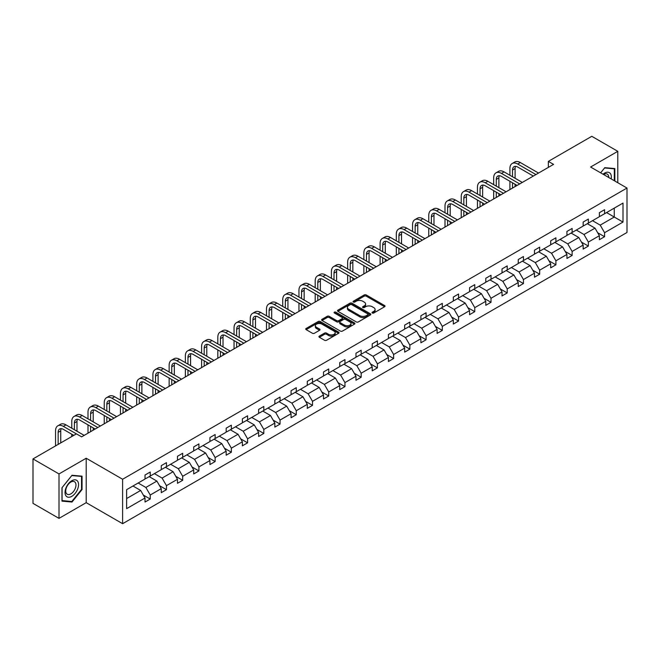 <?xml version="1.0" encoding="UTF-8"?>
<svg xmlns="http://www.w3.org/2000/svg" width="660" height="660" viewBox="0 0 660 660"><rect width="100%" height="100%" fill="white"/><g stroke="black" fill="none" stroke-linecap="round" stroke-linejoin="round"><path stroke-width="0.99" d="M372.339 313.005A1.015 0.586 0 0 0 373.766 313.005L384.615 306.743A1.444 0.833 0 0 0 385.036 306.158A1.444 0.833 0 0 0 384.615 305.563L366.242 294.954A1.444 0.833 0 0 0 364.196 294.954L353.347 301.216A1.015 0.586 0 0 0 353.05 301.628A1.015 0.586 0 0 0 353.347 302.041A1.015 0.586 0 0 0 354.775 302.041L356.177 301.232A4.62 2.665 0 0 1 362.719 301.232L364.246 302.115A4.62 2.665 0 0 1 365.599 304.004A4.62 2.665 0 0 1 364.246 305.885L362.843 306.702A1.015 0.586 0 0 0 362.546 307.114A1.015 0.586 0 0 0 362.843 307.527A1.015 0.586 0 0 0 364.27 307.527L365.673 306.71A4.62 2.665 0 0 1 372.215 306.71L373.741 307.601A4.62 2.665 0 0 1 375.094 309.482A4.62 2.665 0 0 1 373.741 311.371L372.339 312.18A1.015 0.586 0 0 0 372.042 312.592A1.015 0.586 0 0 0 372.339 313.005L372.339 312.18M319.374 336.097A1.444 0.833 0 0 0 318.953 336.691A1.444 0.833 0 0 0 319.374 337.276L324.53 340.255A1.444 0.833 0 0 0 326.568 340.255L338.621 333.3A1.444 0.833 0 0 0 339.042 332.706A1.444 0.833 0 0 0 338.621 332.12L320.24 321.511A1.444 0.833 0 0 0 318.202 321.511L306.149 328.465A1.444 0.833 0 0 0 305.728 329.051A1.444 0.833 0 0 0 306.149 329.645L312.378 333.242A1.444 0.833 0 0 0 314.424 333.242L319.58 330.264A1.444 0.833 0 0 0 320.001 329.67A1.444 0.833 0 0 0 319.58 329.084L316.486 327.302A3.861 2.228 0 0 1 315.356 325.726A3.861 2.228 0 0 1 317.74 323.664A3.861 2.228 0 0 1 321.948 324.151L334.051 331.13A3.861 2.228 0 0 1 335.181 332.706A3.861 2.228 0 0 1 332.797 334.768A3.861 2.228 0 0 1 328.589 334.29L326.568 333.118A1.444 0.833 0 0 0 324.53 333.118L319.374 336.097L319.374 337.276M86.204 458.23L59.004 473.938L33 458.923L33 503.365L59.004 518.38L86.204 502.672L122.611 523.693L122.611 479.251L86.204 458.23L86.204 502.672M617.793 182.729L617.793 151.321L590.593 167.029L627 188.042L122.611 479.251M617.793 151.321L591.789 136.306L548.361 161.378L548.361 167.384M33 458.923L76.428 433.851L81.625 436.854L553.567 164.381L548.361 161.378M356.284 321.923A1.444 0.833 0 0 0 358.322 321.923L370.375 314.968A1.444 0.833 0 0 0 370.796 314.375A1.444 0.833 0 0 0 370.375 313.789L351.995 303.179A1.444 0.833 0 0 0 349.957 303.179L337.903 310.134A1.444 0.833 0 0 0 337.483 310.72A1.444 0.833 0 0 0 337.903 311.314L356.284 321.923M334.785 313.228A1.015 0.586 0 0 1 335.808 313.368L335.808 312.163L354.494 322.954A1.444 0.833 0 0 1 354.923 323.54A1.444 0.833 0 0 1 354.494 324.134L342.449 331.089A1.444 0.833 0 0 1 340.403 331.089L322.03 320.479L327.187 317.526L327.187 316.322L322.03 319.3A1.444 0.833 0 0 0 321.601 319.885A1.444 0.833 0 0 0 322.03 320.479L322.03 319.3M327.187 317.526A1.444 0.833 0 0 1 329.224 317.526L329.224 316.322A1.444 0.833 0 0 0 327.187 316.322M329.224 316.322L336.683 320.628A1.444 0.833 0 0 0 338.72 320.628L342.144 318.648A1.444 0.833 0 0 0 342.565 318.062A1.444 0.833 0 0 0 342.144 317.468L334.381 312.988A1.015 0.586 0 0 1 334.084 312.576A1.015 0.586 0 0 1 334.711 312.04A1.015 0.586 0 0 1 335.808 312.163M59.004 473.938L59.004 518.38M126.621 489.67L145.027 479.044L145.027 475.018L150.232 472.015L150.232 476.041L161.255 469.672L161.255 465.646L166.46 462.643L166.46 466.669L177.482 460.3L177.482 456.283L182.68 453.28L182.68 457.297L193.71 450.937L193.71 446.911L198.907 443.908L198.907 447.934L209.938 441.565L209.938 437.547L215.135 434.544L215.135 438.562L226.165 432.201L226.165 428.175L231.363 425.172L231.363 429.198L242.393 422.829L242.393 418.803L247.591 415.8L247.591 419.826L258.621 413.457L258.621 409.439L263.818 406.436L263.818 410.462L274.84 404.093L274.84 400.067L280.046 397.064L280.046 401.09L291.068 394.721L291.068 390.703L296.274 387.7L296.274 391.718L307.296 385.358L307.296 381.332L312.502 378.328L312.502 382.354L323.524 375.986L323.524 371.959L328.729 368.957L328.729 372.983L339.751 366.622L339.751 362.596L344.949 359.593L344.949 363.619L355.979 357.25L355.979 353.224L361.177 350.221L361.177 354.247L372.207 347.878L372.207 343.86L377.404 340.857L377.404 344.875L388.435 338.514L388.435 334.488L393.632 331.485L393.632 335.511L404.662 329.142L404.662 325.124L409.86 322.121L409.86 326.139L420.89 319.778L420.89 315.752L426.088 312.749L426.088 316.775L437.11 310.406L437.11 306.38L442.315 303.377L442.315 307.403L453.337 301.042L453.337 297.016L458.543 294.013L458.543 298.039L469.565 291.671L469.565 287.644L474.771 284.641L474.771 288.667L485.793 282.298L485.793 278.281L490.999 275.278L490.999 279.296L502.021 272.935L502.021 268.909L507.218 265.906L507.218 269.932L518.248 263.563L518.248 259.537L523.446 256.534L523.446 260.56L534.476 254.199L534.476 250.173L539.674 247.17L539.674 251.196L550.704 244.827L550.704 240.801L555.902 237.798L555.902 241.824L566.932 235.455L566.932 231.437L572.129 228.434L572.129 232.452L583.159 226.091L583.159 222.065L588.357 219.062L588.357 223.088L599.379 216.719L599.379 212.701L604.585 209.698L604.585 213.716L622.999 203.09L622.999 222.065L604.585 232.7L604.585 236.717L599.379 239.72L599.379 235.702L588.357 242.063L588.357 246.089L583.159 249.092L583.159 245.066L572.129 251.435L572.129 255.461L566.932 258.456L566.932 254.438L555.902 260.799L555.902 264.825L550.704 267.828L550.704 263.802L539.674 270.171L539.674 274.197L534.476 277.2L534.476 273.174L523.446 279.543L523.446 283.561L518.248 286.564L518.248 282.538L507.218 288.907L507.218 292.933L502.021 295.936L502.021 291.91L490.999 298.279L490.999 302.296L485.793 305.299L485.793 301.282L474.771 307.642L474.771 311.668L469.565 314.671L469.565 310.646L458.543 317.014L458.543 321.04L453.337 324.043L453.337 320.017L442.315 326.378L442.315 330.404L437.11 333.407L437.11 329.381L426.088 335.75L426.088 339.776L420.89 342.779L420.89 338.753L409.86 345.122L409.86 349.14L404.662 352.143L404.662 348.125L393.632 354.486L393.632 358.512L388.435 361.515L388.435 357.489L377.404 363.858L377.404 367.876L372.207 370.879L372.207 366.861L361.177 373.222L361.177 377.248L355.979 380.251L355.979 376.225L344.949 382.594L344.949 386.62L339.751 389.623L339.751 385.597L328.729 391.966L328.729 395.983L323.524 398.986L323.524 394.96L312.502 401.329L312.502 405.355L307.296 408.358L307.296 404.332L296.274 410.701L296.274 414.719L291.068 417.722L291.068 413.704L280.046 420.065L280.046 424.091L274.84 427.094L274.84 423.068L263.818 429.437L263.818 433.463L258.621 436.466L258.621 432.44L247.591 438.801L247.591 442.827L242.393 445.83L242.393 441.804L231.363 448.173L231.363 452.199L226.165 455.202L226.165 451.176L215.135 457.545L215.135 461.563L209.938 464.566L209.938 460.548L198.907 466.909L198.907 470.935L193.71 473.938L193.71 469.912L182.68 476.281L182.68 480.298L177.482 483.302L177.482 479.284L166.46 485.644L166.46 489.67L161.255 492.673L161.255 488.647L150.232 495.016L150.232 499.042L145.027 502.045L145.027 498.019L126.621 508.645L126.621 489.67M122.611 523.693L627 232.485L627 188.042M149.193 476.635L156.89 481.082L145.86 487.451L138.163 483.005M145.86 487.451L150.232 495.016M156.89 481.082L161.255 488.647M145.027 478.079L145.86 478.558L150.232 476.041M165.412 467.272L173.11 471.71L162.088 478.079L154.39 473.632M162.088 478.079L166.46 485.644M173.11 471.71L177.482 479.284M161.255 468.715L162.088 469.194L166.46 466.669M181.64 457.9L189.337 462.346L178.315 468.715L170.618 464.269M178.315 468.715L182.68 476.281M189.337 462.346L193.71 469.912M177.482 459.343L178.315 459.822L182.68 457.297M197.868 448.536L205.565 452.974L194.543 459.343L186.846 454.897M194.543 459.343L198.907 466.909M205.565 452.974L209.938 460.548M193.71 449.971L194.543 450.458L198.907 447.934M214.096 439.164L221.793 443.611L210.771 449.971L203.074 445.533M210.771 449.971L215.135 457.545M221.793 443.611L226.165 451.176M209.938 440.608L210.771 441.086L215.135 438.562M230.323 429.792L238.021 434.239L226.999 440.608L219.301 436.161M226.999 440.608L231.363 448.173M238.021 434.239L242.393 441.804M226.165 431.236L226.999 431.714L231.363 429.198M246.551 420.428L254.248 424.875L243.218 431.236L235.521 426.797M243.218 431.236L247.591 438.801M254.248 424.875L258.621 432.44M242.393 421.872L243.218 422.35L247.591 419.826M262.779 411.056L270.476 415.503L259.446 421.872L251.749 417.425M259.446 421.872L263.818 429.437M270.476 415.503L274.84 423.068M258.621 412.5L259.446 412.978L263.818 410.462M279.007 401.692L286.704 406.131L275.674 412.5L267.976 408.053M275.674 412.5L280.046 420.065M286.704 406.131L291.068 413.704M274.84 403.128L275.674 403.615L280.046 401.09M295.234 392.32L302.932 396.767L291.901 403.128L284.204 398.689M291.901 403.128L296.274 410.701M302.932 396.767L307.296 404.332M291.068 393.764L291.901 394.243L296.274 391.718M311.462 382.957L319.159 387.395L308.129 393.764L300.432 389.317M308.129 393.764L312.502 401.329M319.159 387.395L323.524 394.96M307.296 384.392L308.129 384.879L312.502 382.354M327.682 373.585L335.379 378.031L324.357 384.392L316.66 379.954M324.357 384.392L328.729 391.966M335.379 378.031L339.751 385.597M323.524 375.028L324.357 375.507L328.729 372.983M343.909 364.213L351.607 368.659L340.585 375.028L332.887 370.582M340.585 375.028L344.949 382.594M351.607 368.659L355.979 376.225M339.751 365.656L340.585 366.135L344.949 363.619M360.137 354.849L367.834 359.296L356.812 365.656L349.115 361.21M356.812 365.656L361.177 373.222M367.834 359.296L372.207 366.861M355.979 356.293L356.812 356.771L361.177 354.247M376.365 345.477L384.062 349.924L373.04 356.293L365.343 351.846M373.04 356.293L377.404 363.858M384.062 349.924L388.435 357.489M372.207 346.921L373.04 347.399L377.404 344.875M392.593 336.113L400.29 340.552L389.268 346.921L381.571 342.474M389.268 346.921L393.632 354.486M400.29 340.552L404.662 348.125M388.435 337.549L389.268 338.036L393.632 335.511M408.82 326.741L416.518 331.188L405.496 337.549L397.79 333.11M405.496 337.549L409.86 345.122M416.518 331.188L420.89 338.753M404.662 328.185L405.496 328.663L409.86 326.139M425.048 317.377L432.745 321.816L421.715 328.185L414.018 323.738M421.715 328.185L426.088 335.75M432.745 321.816L437.11 329.381M420.89 318.813L421.715 319.291L426.088 316.775M441.276 308.005L448.973 312.452L437.943 318.813L430.246 314.375M437.943 318.813L442.315 326.378M448.973 312.452L453.337 320.017M437.11 309.449L437.943 309.928L442.315 307.403M457.504 298.634L465.201 303.08L454.171 309.449L446.473 305.002M454.171 309.449L458.543 317.014M465.201 303.08L469.565 310.646M453.337 300.077L454.171 300.556L458.543 298.039M473.731 289.27L481.429 293.708L470.398 300.077L462.701 295.63M470.398 300.077L474.771 307.642M481.429 293.708L485.793 301.282M469.565 290.705L470.398 291.192L474.771 288.667M489.951 279.898L497.656 284.344L486.626 290.705L478.929 286.267M486.626 290.705L490.999 298.279M497.656 284.344L502.021 291.91M485.793 281.341L486.626 281.82L490.999 279.296M506.179 270.534L513.876 274.972L502.854 281.341L495.157 276.895M502.854 281.341L507.218 288.907M513.876 274.972L518.248 282.538M502.021 271.969L502.854 272.456L507.218 269.932M522.407 261.162L530.104 265.609L519.082 271.969L511.385 267.531M519.082 271.969L523.446 279.543M530.104 265.609L534.476 273.174M518.248 262.606L519.082 263.084L523.446 260.56M538.634 251.79L546.332 256.237L535.309 262.606L527.612 258.159M535.309 262.606L539.674 270.171M546.332 256.237L550.704 263.802M534.476 253.234L535.309 253.712L539.674 251.196M554.862 242.426L562.559 246.873L551.537 253.234L543.84 248.787M551.537 253.234L555.902 260.799M562.559 246.873L566.932 254.438M550.704 243.87L551.537 244.349L555.902 241.824M571.09 233.054L578.787 237.501L567.765 243.87L560.068 239.423M567.765 243.87L572.129 251.435M578.787 237.501L583.159 245.066M566.932 234.498L567.765 234.976L572.129 232.452M587.317 223.69L595.015 228.129L583.985 234.498L576.287 230.051M583.985 234.498L588.357 242.063M595.015 228.129L599.379 235.702M583.159 225.126L583.985 225.613L588.357 223.088M606.557 212.578L614.254 217.024L600.212 225.126L592.515 220.688M600.212 225.126L604.585 232.7M622.999 222.065L614.254 217.024L614.254 208.131L622.999 203.09M599.379 215.762L600.212 216.241L604.585 213.716M126.621 498.556L140.662 490.454L132.965 486.007M140.662 490.454L145.027 498.019M597.663 232.724L604.585 236.717M581.443 242.096L588.357 246.089M565.216 251.46L572.129 255.461M548.988 260.832L555.902 264.825M532.76 270.204L539.674 274.197M516.533 279.568L523.446 283.561M500.305 288.94L507.218 292.933M484.077 298.303L490.999 302.296M467.849 307.675L474.771 311.668M451.621 317.048L458.543 321.04M435.394 326.411L442.315 330.404M419.174 335.783L426.088 339.776M402.947 345.147L409.86 349.14M386.719 354.519L393.632 358.512M370.491 363.883L377.404 367.876M354.263 373.255L361.177 377.248M338.036 382.627L344.949 386.62M321.808 391.99L328.729 395.983M305.58 401.362L312.502 405.355M289.352 410.726L296.274 414.719M273.125 420.098L280.046 424.091M256.897 429.462L263.818 433.463M240.677 438.834L247.591 442.827M224.45 448.206L231.363 452.199M208.222 457.57L215.135 461.563M191.994 466.942L198.907 470.935M175.766 476.305L182.68 480.298M159.538 485.678L166.46 489.67M143.311 495.049L150.232 499.042M614.831 181.021L614.831 168.564L604.791 167.665L600.641 172.829M82.046 489.547L82.046 476.165L72.006 475.266L61.966 487.757L61.966 501.138L72.006 502.037L82.046 489.547L81.526 489.25M372.743 313.145L373.741 312.576A4.62 2.665 0 0 0 375.094 310.687L375.094 309.482M365.599 304.004L365.599 305.2A4.62 2.665 0 0 1 364.246 307.09L363.248 307.667M384.615 305.563L384.615 306.743L366.242 296.159A1.444 0.833 0 0 0 364.196 296.159L353.752 302.181M370.351 314.977L351.995 304.375A1.444 0.833 0 0 0 349.957 304.375L337.928 311.322L337.903 310.134M367.818 314.787A1.015 0.586 0 0 0 368.115 314.375A1.015 0.586 0 0 0 367.818 313.962L351.689 304.648A1.015 0.586 0 0 0 350.262 304.648L348.777 305.506A4.62 2.665 0 0 0 347.424 307.395A4.62 2.665 0 0 0 348.777 309.276L359.807 315.645A4.62 2.665 0 0 0 366.341 315.645L367.818 314.787L367.818 315.991A1.015 0.586 0 0 0 368.115 315.579L368.115 314.375M347.424 307.395L347.424 308.591A4.62 2.665 0 0 0 348.777 310.48L348.777 309.276M367.818 315.991L366.341 316.849A4.62 2.665 0 0 1 359.807 316.849L348.777 310.48M329.224 317.526L336.683 321.824A1.444 0.833 0 0 0 338.72 321.824L342.144 319.852A1.444 0.833 0 0 0 342.565 319.258L342.565 318.062M335.808 313.368L354.478 324.142M344.413 325.091A3.861 2.228 0 0 0 348.62 325.578A3.861 2.228 0 0 0 351.004 323.515A3.861 2.228 0 0 0 349.874 321.94L345.617 319.473A1.444 0.833 0 0 0 343.571 319.473L340.147 321.453A1.444 0.833 0 0 0 339.727 322.039A1.444 0.833 0 0 0 340.147 322.633L344.413 325.091L344.413 326.296A3.861 2.228 0 0 0 348.62 326.774A3.861 2.228 0 0 0 351.004 324.712L351.004 323.515M339.727 322.039L339.727 323.243A1.444 0.833 0 0 0 340.147 323.829L340.147 322.633M344.413 326.296L340.147 323.829M335.181 332.706L335.181 333.911A3.861 2.228 0 0 1 332.797 335.973A3.861 2.228 0 0 1 328.589 335.486L326.568 334.323A1.444 0.833 0 0 0 324.53 334.323L319.39 337.293M315.356 325.726L315.356 326.923A3.861 2.228 0 0 0 316.486 328.498L316.486 327.302M319.555 330.272L316.486 328.498M338.621 332.12L338.621 333.3L320.24 322.707A1.444 0.833 0 0 0 318.202 322.707L306.174 329.653M70.95 501.418L72.006 502.037M509.908 175.271L509.908 168.548A11.03 6.369 60 0 1 512.193 163.499L514.792 161.997A11.03 6.369 60 0 1 520.311 162.542L538.535 173.06M512.193 163.499A11.03 6.369 60 0 1 517.704 164.043L535.928 174.562M533.33 176.063L517.704 167.046A7.359 4.249 -120 0 0 514.033 166.683A7.359 4.249 -120 0 0 512.506 170.049L512.506 176.773M515.567 166.345A7.359 4.249 -120 0 0 515.105 168.548L515.105 178.274M512.506 182.779L512.506 188.083M515.105 184.28L515.105 186.582M509.908 189.585L509.908 181.277M493.68 184.643L493.68 177.911A11.03 6.369 60 0 1 495.965 172.862L498.564 171.361A11.03 6.369 60 0 1 504.083 171.905L522.308 182.432M495.965 172.862A11.03 6.369 60 0 1 501.484 173.407L519.701 183.934M517.102 185.435L501.484 176.41A7.359 4.249 -120 0 0 497.805 176.047A7.359 4.249 -120 0 0 496.279 179.413L496.279 186.145M499.339 175.708A7.359 4.249 -120 0 0 498.877 177.911L498.877 187.646M496.279 192.151L496.279 197.456M498.877 193.652L498.877 195.954M493.68 198.957L493.68 190.649M477.452 194.007L477.452 187.283A11.03 6.369 60 0 1 479.737 182.234L482.336 180.733A11.03 6.369 60 0 1 487.856 181.277L506.08 191.796M479.737 182.234A11.03 6.369 60 0 1 485.257 182.779L503.481 193.297M500.874 194.799L485.257 185.782A7.359 4.249 -120 0 0 481.577 185.419A7.359 4.249 -120 0 0 480.051 188.785L480.051 195.508M483.112 185.081A7.359 4.249 -120 0 0 482.65 187.283L482.65 197.01M480.051 201.514L480.051 206.827M482.65 203.016L482.65 205.326M477.452 208.329L477.452 200.013M611.168 178.901A9.562 5.519 120 0 0 603.042 174.215M608.751 177.515A7.243 4.183 120 0 0 607.258 174.108A7.243 4.183 120 0 0 603.562 174.512M600.666 172.837L604.585 167.962L614.312 168.828L614.312 180.716M613.668 168.457L614.312 168.828M77.657 489.052A9.562 5.519 120 0 0 75.182 479.82A9.562 5.519 120 0 0 65.942 488.004A9.562 5.519 120 0 0 68.417 497.244A9.562 5.519 120 0 0 77.657 489.052M75.281 488.375A7.243 4.183 120 0 0 74.473 481.709A7.243 4.183 120 0 0 66.421 487.583A7.243 4.183 120 0 0 67.229 494.249A7.243 4.183 120 0 0 75.281 488.375M62.073 500.627L62.073 487.657L71.8 475.563L81.526 476.429L81.526 489.398L71.8 501.501L61.966 500.569M80.883 476.058L81.526 476.429M461.224 203.379L461.224 196.655A11.03 6.369 60 0 1 463.51 191.598L466.108 190.096A11.03 6.369 60 0 1 471.628 190.649L489.852 201.168M463.51 191.598A11.03 6.369 60 0 1 469.029 192.151L487.253 202.669M484.646 204.171L469.029 195.154A7.359 4.249 -120 0 0 465.349 194.782A7.359 4.249 -120 0 0 463.823 198.157L463.823 204.88M466.884 194.444A7.359 4.249 -120 0 0 466.422 196.655L466.422 206.382M463.823 210.886L463.823 216.191M466.422 212.388L466.422 214.69M461.224 217.693L461.224 209.385M444.997 212.743L444.997 206.019A11.03 6.369 60 0 1 447.282 200.97L449.881 199.468A11.03 6.369 60 0 1 455.4 200.013L473.624 210.532M447.282 200.97A11.03 6.369 60 0 1 452.801 201.514L471.026 212.033M468.427 213.535L452.801 204.517A7.359 4.249 -120 0 0 449.122 204.154A7.359 4.249 -120 0 0 447.595 207.52L447.595 214.244M450.656 203.816A7.359 4.249 -120 0 0 450.202 206.019L450.202 215.746M447.595 220.25L447.595 225.563M450.202 221.752L450.202 224.062M444.997 227.065L444.997 218.749M428.769 222.115L428.769 215.391A11.03 6.369 60 0 1 431.054 210.334L433.653 208.84A11.03 6.369 60 0 1 439.172 209.385L457.396 219.904M431.054 210.334A11.03 6.369 60 0 1 436.573 210.886L454.798 221.405M452.199 222.907L436.573 213.889A7.359 4.249 -120 0 0 432.894 213.526A7.359 4.249 -120 0 0 431.368 216.892L431.368 223.616M434.437 213.18A7.359 4.249 -120 0 0 433.975 215.391L433.975 225.118M431.368 229.622L431.368 234.927M433.975 231.124L433.975 233.425M428.769 236.428L428.769 228.121M412.541 231.487L412.541 224.755A11.03 6.369 60 0 1 414.826 219.706L417.433 218.204A11.03 6.369 60 0 1 422.944 218.749L441.169 229.276M414.826 219.706A11.03 6.369 60 0 1 420.346 220.25L438.57 230.777M435.971 232.279L420.346 223.253A7.359 4.249 -120 0 0 416.666 222.89A7.359 4.249 -120 0 0 415.148 226.256L415.148 232.988M418.209 222.552A7.359 4.249 -120 0 0 417.747 224.755L417.747 234.49M415.148 238.986L415.148 244.299M417.747 240.487L417.747 242.797M412.541 245.8L412.541 237.484M396.313 240.85L396.313 234.127A11.03 6.369 60 0 1 398.599 229.078L401.206 227.576A11.03 6.369 60 0 1 406.717 228.121L424.941 238.639M398.599 229.078A11.03 6.369 60 0 1 404.118 229.622L422.342 240.141M419.743 241.642L404.118 232.625A7.359 4.249 -120 0 0 400.438 232.262A7.359 4.249 -120 0 0 398.921 235.628L398.921 242.352M401.981 231.924A7.359 4.249 -120 0 0 401.519 234.127L401.519 243.853M398.921 248.358L398.921 253.671M401.519 249.859L401.519 252.169M396.313 255.172L396.313 246.857M380.094 250.222L380.094 243.49A11.03 6.369 60 0 1 382.379 238.441L384.978 236.94A11.03 6.369 60 0 1 390.489 237.484L408.713 248.011M382.379 238.441A11.03 6.369 60 0 1 387.89 238.986L406.114 249.513M403.516 251.014L387.89 241.989A7.359 4.249 -120 0 0 384.211 241.626A7.359 4.249 -120 0 0 382.693 244.992L382.693 251.724M385.753 241.288A7.359 4.249 -120 0 0 385.291 243.49L385.291 253.225M382.693 257.73L382.693 263.035M385.291 259.231L385.291 261.533M380.094 264.536L380.094 256.228M363.866 259.586L363.866 252.862A11.03 6.369 60 0 1 366.151 247.813L368.75 246.312A11.03 6.369 60 0 1 374.261 246.857L392.486 257.375M366.151 247.813A11.03 6.369 60 0 1 371.662 248.358L389.887 258.877M387.288 260.378L371.662 251.361A7.359 4.249 -120 0 0 367.991 250.998A7.359 4.249 -120 0 0 366.465 254.364L366.465 261.088M369.526 250.66A7.359 4.249 -120 0 0 369.064 252.862L369.064 262.589M366.465 267.094L366.465 272.407M369.064 268.595L369.064 270.905M363.866 273.908L363.866 265.592M347.638 268.958L347.638 262.235A11.03 6.369 60 0 1 349.924 257.177L352.522 255.676A11.03 6.369 60 0 1 358.042 256.228L376.266 266.747M349.924 257.177A11.03 6.369 60 0 1 355.435 257.73L373.659 268.249M371.06 269.75L355.435 260.733A7.359 4.249 -120 0 0 351.763 260.362A7.359 4.249 -120 0 0 350.237 263.736L350.237 270.46M353.298 260.024A7.359 4.249 -120 0 0 352.836 262.235L352.836 271.961M350.237 276.466L350.237 281.771M352.836 277.967L352.836 280.269M347.638 283.272L347.638 274.964M331.411 278.322L331.411 271.598A11.03 6.369 60 0 1 333.696 266.549L336.295 265.048A11.03 6.369 60 0 1 341.814 265.592L360.038 276.119M333.696 266.549A11.03 6.369 60 0 1 339.207 267.094L357.431 277.621M354.832 279.122L339.207 270.097A7.359 4.249 -120 0 0 335.536 269.734A7.359 4.249 -120 0 0 334.01 273.1L334.01 279.823M337.07 269.396A7.359 4.249 -120 0 0 336.608 271.598L336.608 281.325M334.01 285.829L334.01 291.142M336.608 287.331L336.608 289.641M331.411 292.644L331.411 284.328M315.183 287.694L315.183 280.97A11.03 6.369 60 0 1 317.468 275.921L320.067 274.42A11.03 6.369 60 0 1 325.586 274.964L343.81 285.483M317.468 275.921A11.03 6.369 60 0 1 322.987 276.466L341.212 286.984M338.605 288.486L322.987 279.469A7.359 4.249 -120 0 0 319.308 279.106A7.359 4.249 -120 0 0 317.782 282.472L317.782 289.195M320.842 278.759A7.359 4.249 -120 0 0 320.38 280.97L320.38 290.697M317.782 295.201L317.782 300.506M320.38 296.703L320.38 299.005M315.183 302.008L315.183 293.7M298.955 297.066L298.955 290.334A11.03 6.369 60 0 1 301.24 285.285L303.839 283.784A11.03 6.369 60 0 1 309.358 284.328L327.583 294.855M301.24 285.285A11.03 6.369 60 0 1 306.76 285.829L324.984 296.356M322.377 297.858L306.76 288.832A7.359 4.249 -120 0 0 303.08 288.469A7.359 4.249 -120 0 0 301.554 291.835L301.554 298.567M304.615 288.131A7.359 4.249 -120 0 0 304.153 290.334L304.153 300.069M301.554 304.573L301.554 309.878M304.153 306.075L304.153 308.377M298.955 311.38L298.955 303.072M282.727 306.43L282.727 299.706A11.03 6.369 60 0 1 285.013 294.657L287.611 293.155A11.03 6.369 60 0 1 293.131 293.7L311.355 304.219M285.013 294.657A11.03 6.369 60 0 1 290.532 295.201L308.756 305.72M306.158 307.222L290.532 298.204A7.359 4.249 -120 0 0 286.852 297.841A7.359 4.249 -120 0 0 285.326 301.207L285.326 307.931M288.387 297.503A7.359 4.249 -120 0 0 287.933 299.706L287.933 309.433M285.326 313.937L285.326 319.25M287.933 315.439L287.933 317.749M282.727 320.752L282.727 312.436M266.5 315.802L266.5 309.07A11.03 6.369 60 0 1 268.785 304.021L271.384 302.519A11.03 6.369 60 0 1 276.903 303.072L295.127 313.591M268.785 304.021A11.03 6.369 60 0 1 274.304 304.573L292.528 315.092M289.93 316.594L274.304 307.576A7.359 4.249 -120 0 0 270.625 307.205A7.359 4.249 -120 0 0 269.099 310.571L269.099 317.303M272.159 306.867A7.359 4.249 -120 0 0 271.705 309.07L271.705 318.805M269.099 323.309L269.099 328.614M271.705 324.811L271.705 327.112M266.5 330.115L266.5 321.808M250.272 325.165L250.272 318.442A11.03 6.369 60 0 1 252.557 313.393L255.164 311.891A11.03 6.369 60 0 1 260.675 312.436L278.899 322.954M252.557 313.393A11.03 6.369 60 0 1 258.076 313.937L276.301 324.456M273.702 325.957L258.076 316.94A7.359 4.249 -120 0 0 254.397 316.577A7.359 4.249 -120 0 0 252.879 319.943L252.879 326.667M255.94 316.239A7.359 4.249 -120 0 0 255.478 318.442L255.478 328.168M252.879 332.673L252.879 337.986M255.478 334.174L255.478 336.484M250.272 339.487L250.272 331.171M234.044 334.537L234.044 327.814A11.03 6.369 60 0 1 236.329 322.757L238.936 321.255A11.03 6.369 60 0 1 244.447 321.808L262.672 332.326M236.329 322.757A11.03 6.369 60 0 1 241.849 323.309L260.073 333.828M257.474 335.329L241.849 326.312A7.359 4.249 -120 0 0 238.169 325.949A7.359 4.249 -120 0 0 236.651 329.315L236.651 336.039M239.712 325.603A7.359 4.249 -120 0 0 239.25 327.814L239.25 337.54M236.651 342.045L236.651 347.35M239.25 343.546L239.25 345.848M234.044 348.851L234.044 340.543M217.825 343.909L217.825 337.177A11.03 6.369 60 0 1 220.102 332.128L222.709 330.627A11.03 6.369 60 0 1 228.22 331.171L246.444 341.698M220.102 332.128A11.03 6.369 60 0 1 225.621 332.673L243.845 343.2M241.246 344.701L225.621 335.676A7.359 4.249 -120 0 0 221.941 335.313A7.359 4.249 -120 0 0 220.423 338.679L220.423 345.403M223.484 334.975A7.359 4.249 -120 0 0 223.022 337.177L223.022 346.904M220.423 351.409L220.423 356.722M223.022 352.91L223.022 355.22M217.825 358.223L217.825 349.907M201.597 353.273L201.597 346.549A11.03 6.369 60 0 1 203.882 341.5L206.481 339.999A11.03 6.369 60 0 1 211.992 340.543L230.216 351.062M203.882 341.5A11.03 6.369 60 0 1 209.393 342.045L227.617 352.564M225.019 354.065L209.393 345.048A7.359 4.249 -120 0 0 205.714 344.685A7.359 4.249 -120 0 0 204.196 348.051L204.196 354.775M207.256 344.347A7.359 4.249 -120 0 0 206.794 346.549L206.794 356.276M204.196 360.781L204.196 366.085M206.794 362.282L206.794 364.592M201.597 367.587L201.597 359.279M185.369 362.645L185.369 355.913A11.03 6.369 60 0 1 187.654 350.864L190.253 349.363A11.03 6.369 60 0 1 195.773 349.907L213.997 360.434M187.654 350.864A11.03 6.369 60 0 1 193.165 351.409L211.39 361.936M208.791 363.437L193.165 354.412A7.359 4.249 -120 0 0 189.494 354.049A7.359 4.249 -120 0 0 187.968 357.415L187.968 364.147M191.029 353.71A7.359 4.249 -120 0 0 190.567 355.913L190.567 365.648M187.968 370.153L187.968 375.457M190.567 371.654L190.567 373.956M185.369 376.959L185.369 368.651M169.142 372.009L169.142 365.285A11.03 6.369 60 0 1 171.427 360.236L174.025 358.735A11.03 6.369 60 0 1 179.545 359.279L197.769 369.798M171.427 360.236A11.03 6.369 60 0 1 176.938 360.781L195.162 371.299M192.563 372.801L176.938 363.784A7.359 4.249 -120 0 0 173.267 363.421A7.359 4.249 -120 0 0 171.74 366.787L171.74 373.51M174.801 363.082A7.359 4.249 -120 0 0 174.339 365.285L174.339 375.012M171.74 379.516L171.74 384.829M174.339 381.018L174.339 383.328M169.142 386.331L169.142 378.015M152.914 381.381L152.914 374.657A11.03 6.369 60 0 1 155.199 369.6L157.798 368.099A11.03 6.369 60 0 1 163.317 368.651L181.541 379.17M155.199 369.6A11.03 6.369 60 0 1 160.718 370.153L178.942 380.671M176.335 382.173L160.718 373.156A7.359 4.249 -120 0 0 157.039 372.784A7.359 4.249 -120 0 0 155.512 376.159L155.512 382.882M158.573 372.446A7.359 4.249 -120 0 0 158.111 374.657L158.111 384.384M155.512 388.888L155.512 394.193M158.111 390.39L158.111 392.692M152.914 395.695L152.914 387.387M136.686 390.745L136.686 384.021A11.03 6.369 60 0 1 138.971 378.972L141.57 377.471A11.03 6.369 60 0 1 147.089 378.015L165.313 388.542M138.971 378.972A11.03 6.369 60 0 1 144.49 379.516L162.715 390.043M160.108 391.545L144.49 382.519A7.359 4.249 -120 0 0 140.811 382.156A7.359 4.249 -120 0 0 139.285 385.522L139.285 392.246M142.345 381.818A7.359 4.249 -120 0 0 141.883 384.021L141.883 393.748M139.285 398.252L139.285 403.565M141.883 399.754L141.883 402.064M136.686 405.067L136.686 396.751M120.458 400.117L120.458 393.393A11.03 6.369 60 0 1 122.743 388.344L125.342 386.842A11.03 6.369 60 0 1 130.862 387.387L149.086 397.906M122.743 388.344A11.03 6.369 60 0 1 128.263 388.888L146.487 399.407M143.88 400.909L128.263 391.891A7.359 4.249 -120 0 0 124.583 391.528A7.359 4.249 -120 0 0 123.057 394.894L123.057 401.618M126.118 391.182A7.359 4.249 -120 0 0 125.664 393.393L125.664 403.12M123.057 407.624L123.057 412.929M125.664 409.126L125.664 411.427M120.458 414.43L120.458 406.123M104.23 409.489L104.23 402.757A11.03 6.369 60 0 1 106.516 397.708L109.114 396.206A11.03 6.369 60 0 1 114.634 396.751L132.858 407.278M106.516 397.708A11.03 6.369 60 0 1 112.035 398.252L130.259 408.779M127.66 410.281L112.035 401.255A7.359 4.249 -120 0 0 108.355 400.892A7.359 4.249 -120 0 0 106.829 404.258L106.829 410.99M109.89 400.554A7.359 4.249 -120 0 0 109.436 402.757L109.436 412.492M106.829 416.996L106.829 422.301M109.436 418.489L109.436 420.799M104.23 423.803L104.23 415.495M88.003 418.852L88.003 412.129A11.03 6.369 60 0 1 90.288 407.08L92.887 405.578A11.03 6.369 60 0 1 98.406 406.123L116.63 416.641M90.288 407.08A11.03 6.369 60 0 1 95.807 407.624L114.031 418.143M111.433 419.644L95.807 410.627A7.359 4.249 -120 0 0 92.128 410.264A7.359 4.249 -120 0 0 90.61 413.63L90.61 420.354M93.671 409.926A7.359 4.249 -120 0 0 93.209 412.129L93.209 421.855M90.61 426.36L90.61 431.673M93.209 427.861L93.209 430.171M88.003 433.174L88.003 424.858M71.775 428.224L71.775 421.492A11.03 6.369 60 0 1 74.06 416.443L76.667 414.942A11.03 6.369 60 0 1 82.178 415.495L100.403 426.013M74.06 416.443A11.03 6.369 60 0 1 79.579 416.996L97.804 427.515M95.205 429.016L79.579 419.991A7.359 4.249 -120 0 0 75.9 419.628A7.359 4.249 -120 0 0 74.382 422.994L74.382 429.726M77.443 419.29A7.359 4.249 -120 0 0 76.981 421.492L76.981 431.228M71.775 436.532L71.775 434.231M55.547 445.904L55.547 430.864A11.03 6.369 60 0 1 57.832 425.815L60.44 424.314A11.03 6.369 60 0 1 65.95 424.858L84.175 435.377M57.832 425.815A11.03 6.369 60 0 1 63.352 426.36L76.378 433.876M73.772 435.377L63.352 429.363A7.359 4.249 -120 0 0 59.672 429A7.359 4.249 -120 0 0 58.154 432.366L58.154 444.403M61.215 428.662A7.359 4.249 -120 0 0 60.753 430.864L60.753 442.901M373.741 312.576L373.741 311.371M362.843 307.527L362.843 306.702M364.246 307.09L364.246 305.885M353.347 302.041L353.347 301.216M364.196 296.159L364.196 294.954M366.242 296.159L366.242 294.954M349.957 304.375L349.957 303.179M351.995 304.375L351.995 303.179M370.375 314.968L370.375 313.789M359.807 316.849L359.807 315.645M366.341 316.849L366.341 315.645M336.683 321.824L336.683 320.628M338.72 321.824L338.72 320.628M342.144 319.852L342.144 318.648M354.494 324.134L354.494 322.954M324.53 334.323L324.53 333.118M326.568 334.323L326.568 333.118M328.589 335.486L328.589 334.29M319.58 330.264L319.58 329.084M306.149 329.645L306.149 328.465M318.202 322.707L318.202 321.511M320.24 322.707L320.24 321.511M520.311 162.542L517.704 164.043M515.105 168.548L512.506 170.049M504.083 171.905L501.484 173.407M498.877 177.911L496.279 179.413M487.856 181.277L485.257 182.779M482.65 187.283L480.051 188.785M471.628 190.649L469.029 192.151M466.422 196.655L463.823 198.157M455.4 200.013L452.801 201.514M450.202 206.019L447.595 207.52M439.172 209.385L436.573 210.886M433.975 215.391L431.368 216.892M422.944 218.749L420.346 220.25M417.747 224.755L415.148 226.256M406.717 228.121L404.118 229.622M401.519 234.127L398.921 235.628M390.489 237.484L387.89 238.986M385.291 243.49L382.693 244.992M374.261 246.857L371.662 248.358M369.064 252.862L366.465 254.364M358.042 256.228L355.435 257.73M352.836 262.235L350.237 263.736M341.814 265.592L339.207 267.094M336.608 271.598L334.01 273.1M325.586 274.964L322.987 276.466M320.38 280.97L317.782 282.472M309.358 284.328L306.76 285.829M304.153 290.334L301.554 291.835M293.131 293.7L290.532 295.201M287.933 299.706L285.326 301.207M276.903 303.072L274.304 304.573M271.705 309.07L269.099 310.571M260.675 312.436L258.076 313.937M255.478 318.442L252.879 319.943M244.447 321.808L241.849 323.309M239.25 327.814L236.651 329.315M228.22 331.171L225.621 332.673M223.022 337.177L220.423 338.679M211.992 340.543L209.393 342.045M206.794 346.549L204.196 348.051M195.773 349.907L193.165 351.409M190.567 355.913L187.968 357.415M179.545 359.279L176.938 360.781M174.339 365.285L171.74 366.787M163.317 368.651L160.718 370.153M158.111 374.657L155.512 376.159M147.089 378.015L144.49 379.516M141.883 384.021L139.285 385.522M130.862 387.387L128.263 388.888M125.664 393.393L123.057 394.894M114.634 396.751L112.035 398.252M109.436 402.757L106.829 404.258M98.406 406.123L95.807 407.624M93.209 412.129L90.61 413.63M82.178 415.495L79.579 416.996M76.981 421.492L74.382 422.994M65.95 424.858L63.352 426.36M60.753 430.864L58.154 432.366"/></g></svg>
